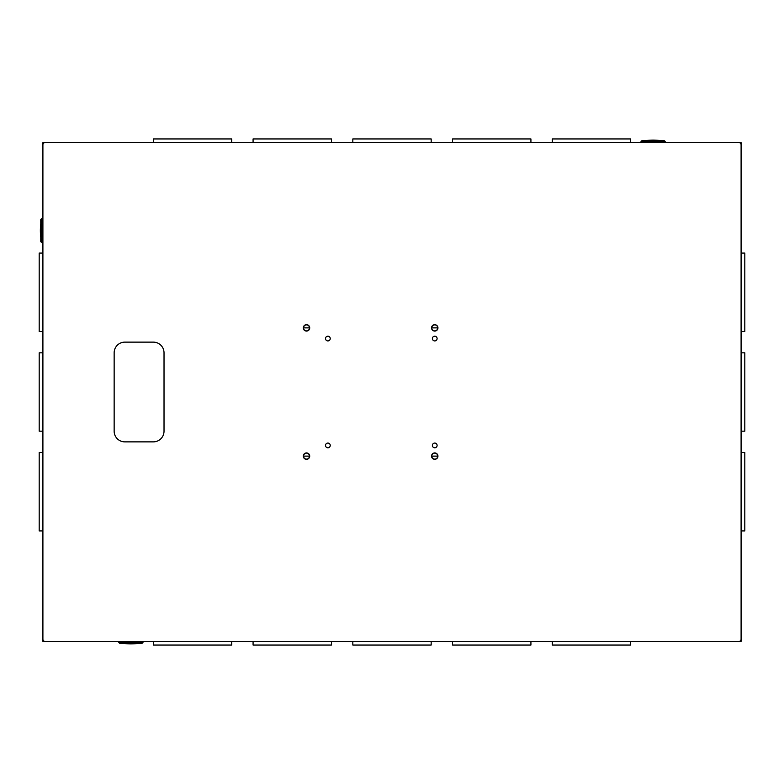<?xml version="1.0" encoding="UTF-8"?>
<svg xmlns="http://www.w3.org/2000/svg" width="784" height="784" viewBox="0 0 784 784"><rect width="100%" height="100%" fill="white"/><g stroke="black" fill="none" stroke-linecap="round" stroke-linejoin="round"><path stroke-width="1.18" d="M741.096 584.354L741.096 641.351L684.099 641.351M741.096 199.646L741.096 142.649L684.099 142.649M99.901 641.351L42.904 641.351L42.904 584.354M42.904 199.646L42.904 142.649L99.901 142.649M437.727 456.121L431.759 456.121M309.494 456.121L303.526 456.121M303.526 327.879L309.494 327.879M431.759 327.879L437.727 327.879M327.879 447.801A2.372 2.372 0 0 1 325.83 444.244A2.372 2.372 0 0 1 329.927 444.244A2.372 2.372 0 0 1 327.879 447.801M434.748 340.932A2.372 2.372 0 0 1 432.699 337.385A2.372 2.372 0 0 1 436.796 337.385A2.372 2.372 0 0 1 434.748 340.932M434.748 447.801A2.372 2.372 0 0 1 432.699 444.244A2.372 2.372 0 0 1 436.796 444.244A2.372 2.372 0 0 1 434.748 447.801M327.879 340.932A2.372 2.372 0 0 1 325.83 337.385A2.372 2.372 0 0 1 329.927 337.385A2.372 2.372 0 0 1 327.879 340.932M164.023 431.18A10.682 10.682 0 0 1 153.331 441.872L124.842 441.872A10.682 10.682 0 0 1 114.15 431.18L114.15 352.82A10.682 10.682 0 0 1 124.842 342.128L153.331 342.128A10.682 10.682 0 0 1 164.023 352.82L164.023 431.18M434.748 330.868A2.979 2.979 0 0 1 432.16 326.389A2.979 2.979 0 0 1 437.325 326.389A2.979 2.979 0 0 1 434.748 330.868M434.748 331.083A3.195 3.195 0 0 0 437.511 326.281A3.195 3.195 0 0 0 431.974 326.281A3.195 3.195 0 0 0 434.748 331.083M42.904 144.785A2.136 2.136 0 0 1 45.041 142.649L738.959 142.649A2.136 2.136 0 0 1 741.096 144.785L741.096 639.215A2.136 2.136 0 0 1 738.959 641.351L45.041 641.351A2.136 2.136 0 0 1 42.904 639.215L42.904 144.785M434.748 459.316A3.195 3.195 0 0 0 437.511 454.524A3.195 3.195 0 0 0 431.974 454.524A3.195 3.195 0 0 0 434.748 459.316M306.505 331.083A3.195 3.195 0 0 0 309.278 326.281A3.195 3.195 0 0 0 303.741 326.281A3.195 3.195 0 0 0 306.505 331.083M306.505 459.316A3.195 3.195 0 0 0 309.278 454.524A3.195 3.195 0 0 0 303.741 454.524A3.195 3.195 0 0 0 306.505 459.316M434.748 459.101A2.979 2.979 0 0 1 432.16 454.632A2.979 2.979 0 0 1 437.325 454.632A2.979 2.979 0 0 1 434.748 459.101M306.505 459.101A2.979 2.979 0 0 1 303.927 454.632A2.979 2.979 0 0 1 309.092 454.632A2.979 2.979 0 0 1 306.505 459.101M306.505 330.868A2.979 2.979 0 0 1 303.927 326.389A2.979 2.979 0 0 1 309.092 326.389A2.979 2.979 0 0 1 306.505 330.868M153.331 142.649L153.331 138.944L231.701 138.944L231.701 142.649M153.331 138.944L231.701 138.944M331.446 142.649L331.446 138.944L253.075 138.944L253.075 142.649M431.18 142.649L431.18 138.944L352.82 138.944L352.82 142.649M530.925 142.649L530.925 138.944L452.554 138.944L452.554 142.649M630.669 142.649L630.669 138.944L552.299 138.944L552.299 142.649M664.577 142.649L665.214 142.365L664.577 142.649M641.283 142.649L640.998 141.581L641.351 142.365L641.351 141.581L644.771 141.581L644.771 142.365L644.771 141.581L661.441 141.581L661.441 142.365L661.441 141.581L664.861 141.581L664.861 142.365L641.635 142.649L661.422 142.649L664.861 142.365L665.214 141.581L664.93 142.649M664.146 140.512L665.214 141.581L664.146 140.512M663.793 140.512L661.392 140.512L661.441 141.581L664.861 141.581L663.793 140.512L661.392 140.512L661.441 141.581L644.771 141.581L644.82 140.512L661.392 140.512L644.82 140.512L644.771 141.581L641.351 141.581L642.419 140.512L644.82 140.512L642.067 140.512L640.998 141.581L642.419 140.512M646.604 140.512A52.077 52.077 180 0 1 659.609 140.512A52.077 52.077 180 0 0 646.604 140.512M42.904 452.554L39.2 452.554L39.2 530.925L42.904 530.925M42.904 352.82L39.2 352.82L39.2 431.18L42.904 431.18M42.904 253.075L39.2 253.075L39.2 331.446L42.904 331.446M42.904 219.167L42.62 218.52L42.904 219.167M42.904 242.462L41.836 242.746L42.62 242.383L41.836 242.383L41.836 238.963L42.62 238.963L41.836 238.963L41.836 222.303L42.62 222.303L41.836 222.303L41.836 218.883L42.62 218.883L42.904 242.099L42.904 222.313L42.62 218.883L41.836 218.52L42.904 218.805M40.768 219.589L41.836 218.52L40.768 219.589M40.768 219.951L40.768 222.342L41.836 222.303L41.836 218.883L40.768 219.951L40.768 222.342L41.836 222.303L41.836 238.963L40.768 238.924L40.768 222.342L40.768 238.924L41.836 238.963L41.836 242.383L40.768 241.315L40.768 238.924L40.768 241.678L41.836 242.746L40.768 241.315M40.768 237.14A52.077 52.077 90 0 1 40.768 224.126A52.077 52.077 90 0 0 40.768 237.14M431.18 641.351L431.18 645.056L352.82 645.056L431.18 645.056L352.82 645.056L352.82 641.351M552.299 641.351L552.299 645.056L630.669 645.056L630.669 641.351M452.554 641.351L452.554 645.056L530.925 645.056L530.925 641.351M253.075 641.351L253.075 645.056L331.446 645.056L331.446 641.351M153.331 641.351L153.331 645.056L231.701 645.056L231.701 641.351M119.423 641.351L118.786 641.635L119.423 641.351M142.717 641.351L143.002 642.419L142.649 641.635L142.649 642.419L139.229 642.419L139.229 641.635L139.229 642.419L122.559 642.419L122.559 641.635L122.559 642.419L119.139 642.419L119.139 641.635L142.365 641.351L122.578 641.351L119.139 641.635L118.786 642.419L119.07 641.351M119.854 643.488L118.786 642.419L119.854 643.488M120.207 643.488L122.608 643.488L122.559 642.419L119.139 642.419L120.207 643.488L122.608 643.488L122.559 642.419L139.229 642.419L139.18 643.488L122.608 643.488L139.18 643.488L139.229 642.419L142.649 642.419L141.581 643.488L139.18 643.488L141.933 643.488L143.002 642.419L141.581 643.488M137.396 643.488A52.077 52.077 0 0 1 124.391 643.488A52.077 52.077 0 0 0 137.396 643.488M741.096 331.446L744.8 331.446L744.8 253.075L741.096 253.075M744.8 331.446L744.8 253.075M741.096 431.18L744.8 431.18L744.8 352.82L741.096 352.82M744.8 431.18L744.8 352.82M741.096 530.925L744.8 530.925L744.8 452.554L741.096 452.554"/></g></svg>
